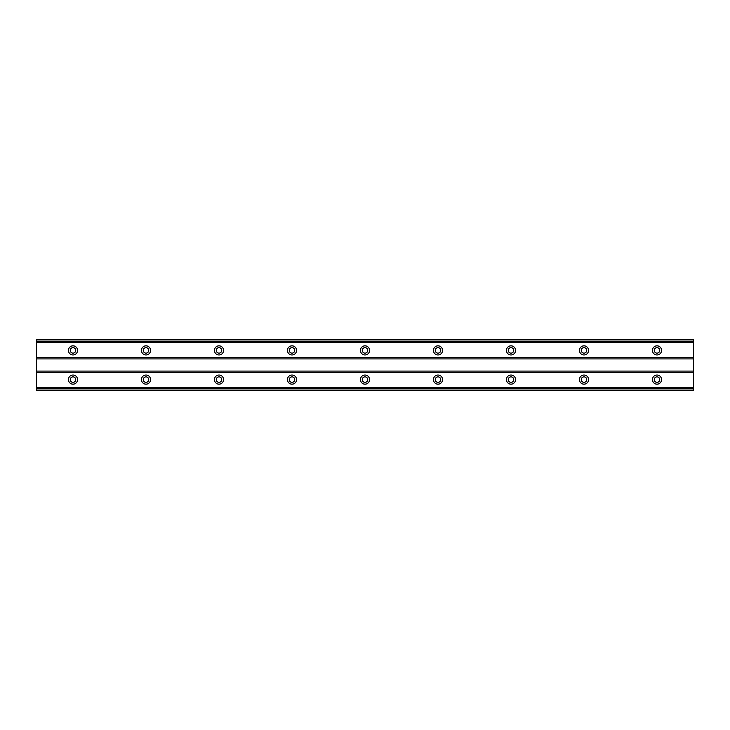 <?xml version="1.0" encoding="UTF-8"?>
<svg xmlns="http://www.w3.org/2000/svg" width="730" height="730" viewBox="0 0 730 730"><rect width="100%" height="100%" fill="white"/><g stroke="black" fill="none" stroke-linecap="round" stroke-linejoin="round"><path stroke-width="1.09" d="M73 353.137A2.737 2.737 0 0 1 70.263 350.4A2.737 2.737 0 0 1 73 347.662A2.737 2.737 0 0 1 75.737 350.4A2.737 2.737 0 0 1 73 353.137M657 353.137A2.737 2.737 0 0 1 654.262 350.4A2.737 2.737 0 0 1 657 347.662A2.737 2.737 0 0 1 659.737 350.4A2.737 2.737 0 0 1 657 353.137M584 353.137A2.737 2.737 0 0 1 581.262 350.4A2.737 2.737 0 0 1 584 347.662A2.737 2.737 0 0 1 586.737 350.4A2.737 2.737 0 0 1 584 353.137M511 353.137A2.737 2.737 0 0 1 508.262 350.4A2.737 2.737 0 0 1 511 347.662A2.737 2.737 0 0 1 513.737 350.4A2.737 2.737 0 0 1 511 353.137M438 353.137A2.737 2.737 0 0 1 435.262 350.4A2.737 2.737 0 0 1 438 347.662A2.737 2.737 0 0 1 440.738 350.4A2.737 2.737 0 0 1 438 353.137M365 353.137A2.737 2.737 0 0 1 362.262 350.4A2.737 2.737 0 0 1 365 347.662A2.737 2.737 0 0 1 367.738 350.4A2.737 2.737 0 0 1 365 353.137M292 353.137A2.737 2.737 0 0 1 289.262 350.4A2.737 2.737 0 0 1 292 347.662A2.737 2.737 0 0 1 294.738 350.4A2.737 2.737 0 0 1 292 353.137M219 353.137A2.737 2.737 0 0 1 216.262 350.4A2.737 2.737 0 0 1 219 347.662A2.737 2.737 0 0 1 221.737 350.4A2.737 2.737 0 0 1 219 353.137M146 353.137A2.737 2.737 0 0 1 143.262 350.4A2.737 2.737 0 0 1 146 347.662A2.737 2.737 0 0 1 148.737 350.4A2.737 2.737 0 0 1 146 353.137M73 375.037A4.562 4.562 0 0 0 68.438 379.6A4.562 4.562 0 0 0 73 384.162A4.562 4.562 0 0 0 77.562 379.6A4.562 4.562 0 0 0 73 375.037M657 375.037A4.562 4.562 0 0 0 652.438 379.6A4.562 4.562 0 0 0 657 384.162A4.562 4.562 0 0 0 661.562 379.6A4.562 4.562 0 0 0 657 375.037M584 375.037A4.562 4.562 0 0 0 579.438 379.6A4.562 4.562 0 0 0 584 384.162A4.562 4.562 0 0 0 588.562 379.6A4.562 4.562 0 0 0 584 375.037M511 375.037A4.562 4.562 0 0 0 506.438 379.6A4.562 4.562 0 0 0 511 384.162A4.562 4.562 0 0 0 515.562 379.6A4.562 4.562 0 0 0 511 375.037M438 375.037A4.562 4.562 0 0 0 433.438 379.6A4.562 4.562 0 0 0 438 384.162A4.562 4.562 0 0 0 442.562 379.6A4.562 4.562 0 0 0 438 375.037M365 375.037A4.562 4.562 0 0 0 360.438 379.6A4.562 4.562 0 0 0 365 384.162A4.562 4.562 0 0 0 369.562 379.6A4.562 4.562 0 0 0 365 375.037M292 375.037A4.562 4.562 0 0 0 287.438 379.6A4.562 4.562 0 0 0 292 384.162A4.562 4.562 0 0 0 296.562 379.6A4.562 4.562 0 0 0 292 375.037M219 375.037A4.562 4.562 0 0 0 214.438 379.6A4.562 4.562 0 0 0 219 384.162A4.562 4.562 0 0 0 223.562 379.6A4.562 4.562 0 0 0 219 375.037M146 375.037A4.562 4.562 0 0 0 141.438 379.6A4.562 4.562 0 0 0 146 384.162A4.562 4.562 0 0 0 150.562 379.6A4.562 4.562 0 0 0 146 375.037M73 345.837A4.562 4.562 0 0 0 68.438 350.4A4.562 4.562 0 0 0 73 354.962A4.562 4.562 0 0 0 77.562 350.4A4.562 4.562 0 0 0 73 345.837M657 345.837A4.562 4.562 0 0 0 652.438 350.4A4.562 4.562 0 0 0 657 354.962A4.562 4.562 0 0 0 661.562 350.4A4.562 4.562 0 0 0 657 345.837M584 345.837A4.562 4.562 0 0 0 579.438 350.4A4.562 4.562 0 0 0 584 354.962A4.562 4.562 0 0 0 588.562 350.4A4.562 4.562 0 0 0 584 345.837M511 345.837A4.562 4.562 0 0 0 506.438 350.4A4.562 4.562 0 0 0 511 354.962A4.562 4.562 0 0 0 515.562 350.4A4.562 4.562 0 0 0 511 345.837M438 345.837A4.562 4.562 0 0 0 433.438 350.4A4.562 4.562 0 0 0 438 354.962A4.562 4.562 0 0 0 442.562 350.4A4.562 4.562 0 0 0 438 345.837M365 345.837A4.562 4.562 0 0 0 360.438 350.4A4.562 4.562 0 0 0 365 354.962A4.562 4.562 0 0 0 369.562 350.4A4.562 4.562 0 0 0 365 345.837M292 345.837A4.562 4.562 0 0 0 287.438 350.4A4.562 4.562 0 0 0 292 354.962A4.562 4.562 0 0 0 296.562 350.4A4.562 4.562 0 0 0 292 345.837M219 345.837A4.562 4.562 0 0 0 214.438 350.4A4.562 4.562 0 0 0 219 354.962A4.562 4.562 0 0 0 223.562 350.4A4.562 4.562 0 0 0 219 345.837M146 345.837A4.562 4.562 0 0 0 141.438 350.4A4.562 4.562 0 0 0 146 354.962A4.562 4.562 0 0 0 150.562 350.4A4.562 4.562 0 0 0 146 345.837M73 382.337A2.737 2.737 0 0 1 70.263 379.6A2.737 2.737 0 0 1 73 376.863A2.737 2.737 0 0 1 75.737 379.6A2.737 2.737 0 0 1 73 382.337M657 382.337A2.737 2.737 0 0 1 654.262 379.6A2.737 2.737 0 0 1 657 376.863A2.737 2.737 0 0 1 659.737 379.6A2.737 2.737 0 0 1 657 382.337M584 382.337A2.737 2.737 0 0 1 581.262 379.6A2.737 2.737 0 0 1 584 376.863A2.737 2.737 0 0 1 586.737 379.6A2.737 2.737 0 0 1 584 382.337M511 382.337A2.737 2.737 0 0 1 508.262 379.6A2.737 2.737 0 0 1 511 376.863A2.737 2.737 0 0 1 513.737 379.6A2.737 2.737 0 0 1 511 382.337M438 382.337A2.737 2.737 0 0 1 435.262 379.6A2.737 2.737 0 0 1 438 376.863A2.737 2.737 0 0 1 440.738 379.6A2.737 2.737 0 0 1 438 382.337M365 382.337A2.737 2.737 0 0 1 362.262 379.6A2.737 2.737 0 0 1 365 376.863A2.737 2.737 0 0 1 367.738 379.6A2.737 2.737 0 0 1 365 382.337M292 382.337A2.737 2.737 0 0 1 289.262 379.6A2.737 2.737 0 0 1 292 376.863A2.737 2.737 0 0 1 294.738 379.6A2.737 2.737 0 0 1 292 382.337M219 382.337A2.737 2.737 0 0 1 216.262 379.6A2.737 2.737 0 0 1 219 376.863A2.737 2.737 0 0 1 221.737 379.6A2.737 2.737 0 0 1 219 382.337M146 382.337A2.737 2.737 0 0 1 143.262 379.6A2.737 2.737 0 0 1 146 376.863A2.737 2.737 0 0 1 148.737 379.6A2.737 2.737 0 0 1 146 382.337M36.5 339.934L693.5 339.934L693.5 339.45L36.5 339.45L36.5 390.55L693.5 390.55L693.5 390.066L36.5 390.066M693.5 339.934L693.5 390.066M36.5 388.351L693.5 388.351M693.5 387.703L36.5 387.703M36.5 372.3L693.5 372.3M693.5 371.086L36.5 371.086M36.5 358.914L693.5 358.914M693.5 357.7L36.5 357.7M36.5 342.297L693.5 342.297M693.5 341.649L36.5 341.649"/></g></svg>
